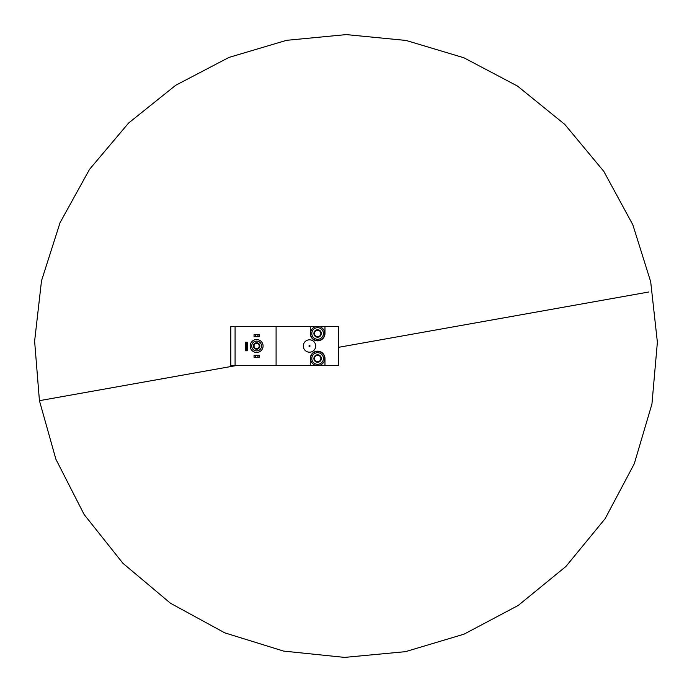 <?xml version="1.0" encoding="UTF-8"?>
<svg xmlns="http://www.w3.org/2000/svg" width="692" height="692" viewBox="0 0 692 692"><rect width="100%" height="100%" fill="white"/><g stroke="black" fill="none" stroke-linecap="round" stroke-linejoin="round"><path stroke-width="1.04" d="M320.846 360.376L317.619 362.236A3.72 3.72 0 0 1 314.393 356.648A3.72 3.72 0 0 1 320.846 356.648A3.72 3.72 0 0 1 317.619 362.236L314.393 360.376L314.393 356.648L317.619 354.788L320.846 356.648L320.846 360.376L320.846 358.508A3.226 3.226 0 0 1 316.01 361.302A3.226 3.226 0 0 1 314.393 358.508L314.393 360.376L317.619 362.236L320.846 360.376M317.619 352.704A5.804 5.804 0 0 1 322.645 361.414A5.804 5.804 0 0 1 312.594 361.414A5.804 5.804 0 0 1 317.619 352.704M317.619 351.415A7.093 7.093 0 0 1 323.761 362.054A7.093 7.093 0 0 1 311.478 362.054A7.093 7.093 0 0 1 317.619 351.415M235.081 365.601L338.769 365.601L338.769 326.399L324.972 326.399L324.972 333.492A7.353 7.353 0 0 1 317.619 340.845A7.353 7.353 0 0 1 310.267 333.492L310.267 326.399L230.825 326.399L230.825 365.601L235.081 365.601L235.081 326.399M276.091 365.601L276.091 326.399M648.837 291.989L338.769 347.289L648.837 291.989M236.084 365.601L39.427 400.677L43.146 400.011L39.427 400.677L34.617 341.191L41.503 280.796L60.066 222.651L89.536 169.35L128.625 123.012L175.716 85.272L228.991 57.419L286.505 40.335L346.234 34.6L406.074 40.447L463.874 57.765L517.495 86.067L564.802 124.422L603.813 171.365L632.834 224.779L650.688 281.722L657.383 342.203L651.942 404.007L634.279 463.752L605.154 518.663L565.918 566.471L518.256 605.422L464.09 634.14L405.477 651.665L344.564 657.4L283.582 651.086L224.796 632.86L170.492 603.251L122.908 563.271L84.13 514.511L55.905 459.254L39.427 400.677L236.084 365.601M310.267 365.601L310.267 358.508A7.353 7.353 0 0 1 317.619 351.164A7.353 7.353 0 0 1 324.972 358.508L324.972 365.601M324.972 326.399L310.267 326.399M315.69 346A6.193 6.193 0 0 0 306.4 340.637A6.193 6.193 0 0 0 306.4 351.363A6.193 6.193 0 0 0 315.69 346M310.016 346A0.519 0.519 0 0 0 309.238 345.559A0.519 0.519 0 0 0 309.238 346.45A0.519 0.519 0 0 0 310.016 346M256.62 352.453A6.444 6.444 0 0 0 262.207 342.774A6.444 6.444 0 0 0 251.04 342.774A6.444 6.444 0 0 0 256.62 352.453M256.62 350.905A4.905 4.905 0 0 0 260.867 343.552A4.905 4.905 0 0 0 252.372 343.552A4.905 4.905 0 0 0 256.62 350.905M256.62 349.226A3.226 3.226 0 0 0 259.413 344.391A3.226 3.226 0 0 0 253.826 344.391A3.226 3.226 0 0 0 256.62 349.226M245.271 350.775L245.271 342.263L245.738 342.263L245.738 350.775L245.271 350.775M246.862 342.263L246.862 350.775L247.338 350.775L247.338 342.263L245.738 342.263M246.862 350.775L245.738 350.775M256.62 348.595A2.595 2.595 0 0 0 258.869 344.702A2.595 2.595 0 0 0 254.371 344.702A2.595 2.595 0 0 0 256.62 348.595M254.042 357.349L254.042 355.29L255.331 355.29L255.331 357.349L254.042 357.349M257.908 355.29L257.908 357.349L259.197 357.349L259.197 355.29L255.331 355.29M257.908 357.349L255.331 357.349M254.042 336.719L254.042 334.651L255.331 334.651L255.331 336.719L254.042 336.719M257.908 334.651L257.908 336.719L259.197 336.719L259.197 334.651L255.331 334.651M257.908 336.719L255.331 336.719M317.619 326.399A7.093 7.093 0 0 1 323.761 337.039A7.093 7.093 0 0 1 311.478 337.039A7.093 7.093 0 0 1 317.619 326.399M317.619 327.688A5.804 5.804 0 0 1 322.645 336.39A5.804 5.804 0 0 1 312.594 336.39A5.804 5.804 0 0 1 317.619 327.688M314.393 331.632A3.72 3.72 0 0 1 320.846 331.632A3.72 3.72 0 0 1 317.619 337.212A3.72 3.72 0 0 1 314.393 331.632L317.619 329.773L320.846 331.632L320.846 335.352L317.619 337.212L314.393 335.352L314.393 331.632L314.393 335.352L316.01 336.286A3.226 3.226 0 0 1 316.01 330.698L314.393 331.632M316.01 336.286L317.619 337.212L319.237 336.286A3.226 3.226 0 0 1 316.01 336.286M319.237 336.286L320.846 335.352L320.846 333.492A3.226 3.226 0 0 1 319.237 336.286M320.846 333.492L320.846 331.632L319.237 330.698A3.226 3.226 0 0 1 320.846 333.492M319.237 330.698L317.619 329.773L316.01 330.698A3.226 3.226 0 0 1 319.237 330.698M314.393 356.648L314.393 358.508A3.226 3.226 0 0 1 316.01 355.723L314.393 356.648M320.846 358.508L320.846 356.648L319.237 355.723A3.226 3.226 0 0 1 320.846 358.508M319.237 355.723L317.619 354.788L316.01 355.723A3.226 3.226 0 0 1 319.237 355.723"/></g></svg>
